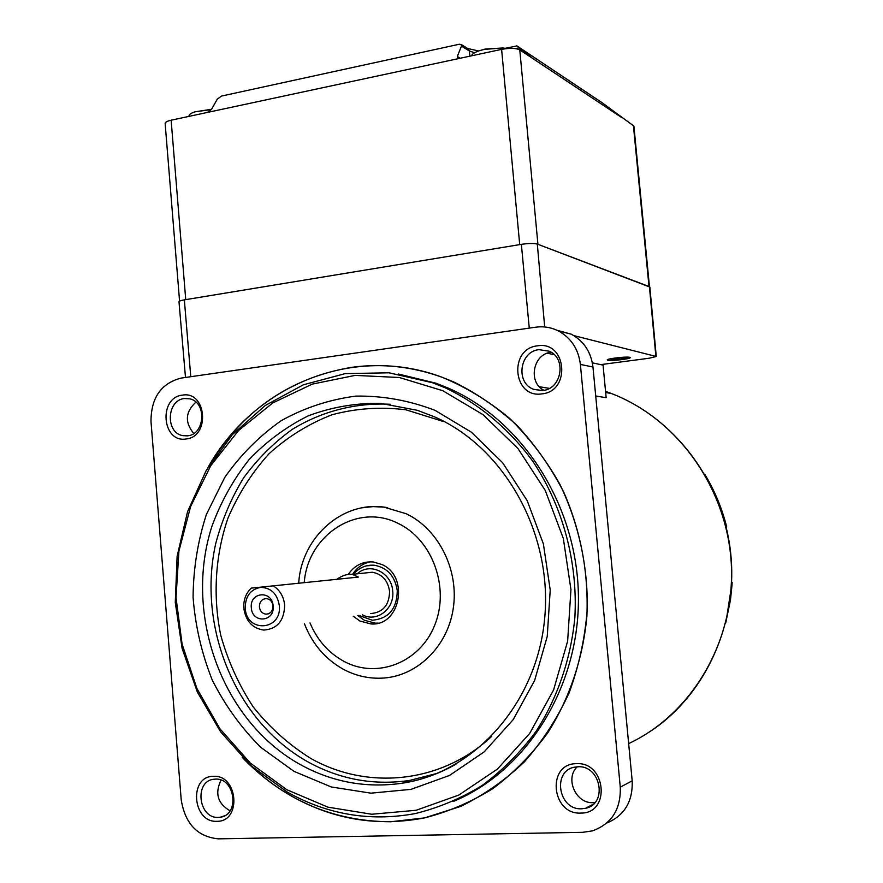 <?xml version="1.0" encoding="UTF-8"?>
<svg xmlns="http://www.w3.org/2000/svg" width="883" height="883" viewBox="0 0 883 883"><rect width="100%" height="100%" fill="white"/><g stroke="black" fill="none" stroke-linecap="round" stroke-linejoin="round"><path stroke-width="1.32" d="M576.279 763.685C606.08 761.378 611.003 813.618 580.871 813.077C551.246 814.866 546.533 763.552 576.279 763.685M581.698 808.784L585.661 808.254C608.1 803.85 600.639 764.855 577.791 766.797L575.208 767.073C551.897 770.131 558.1 810.373 581.698 808.784M213.311 776.323C238.035 774.314 241.931 821.863 216.964 821.311C192.373 822.901 188.631 776.124 213.311 776.323M218.399 817.393L220.331 817.216C240.11 814.976 235.099 777.426 215.297 779.137L214.05 779.236C193.973 780.782 198.267 818.795 218.399 817.393M182.439 395.131C206.644 390.639 210.441 436.997 185.993 438.994C161.92 443.056 158.267 397.438 182.439 395.131M187.472 435.838C205.055 434.602 207.064 402.207 189.768 398.829L184.448 398.531C166.655 400.032 165.187 432.791 182.781 435.639L187.472 435.838M537.427 345.838C566.544 340.54 571.323 391.346 541.897 393.873C512.946 398.641 508.365 348.73 537.427 345.838M542.791 390.496C561.754 389.094 566.798 358.332 549.204 351.202L538.994 349.657C519.535 351.357 515.352 383.045 533.718 389.348L542.791 390.496M594.943 802.515L593.155 802.647C575.904 803.905 564.667 778.486 577.206 766.83M725.671 623.089L730.473 600.01L731.985 585.274L732.15 582.316L731.543 582.471C732.404 563.718 730.583 545.219 726.069 526.974L726.676 526.919C722.062 508.718 715.042 491.654 705.594 475.727M390.783 821.753L424.524 817.912L460.661 806.422C483.84 795.119 505.12 780.23 524.491 761.742C542.416 741.411 557.283 718.464 569.105 692.89C578.906 666.201 584.965 638.376 587.261 609.413C587.968 565.749 578.431 522.581 559.734 484.005C545.727 459.303 528.961 437.383 509.436 418.233C488.652 400.97 466.323 387.361 442.449 377.383C412.24 366.489 381.886 363.156 351.379 367.372C288.907 378.09 241.004 411.633 207.682 468.023C253.178 386.003 352.648 343.443 442.449 377.383L453.553 381.864C476.467 393.078 497.714 407.692 517.295 425.694C535.595 445.451 551.135 467.725 563.906 492.504C580.948 531.676 588.608 572.89 586.897 616.146C583.001 658.519 569.48 698.641 547.714 732.89C531.842 754.501 513.597 773.044 492.979 788.519C471.334 802.007 448.509 811.797 424.524 817.912C377.516 826.863 333.134 819.579 291.379 796.036C273.211 785.616 256.81 772.691 242.141 757.239C283.432 799.998 332.979 821.499 390.783 821.753M592.372 362.836L603.056 365.12L606.157 397.714L595.716 395.992M549.369 388.377L539.358 386.721M543.983 390.308C527.703 382.482 533.023 353.84 551.091 352.273M193.752 433.476C184.613 422.328 185.331 411.875 195.927 402.14M230.066 810.826C217.659 803.585 214.657 793.353 221.059 780.119M547.283 353.211L554.27 354.701M606.82 823.011C624.48 815.561 632.934 801.488 632.184 780.815L592.968 367.019C591.08 352.008 583.851 341.07 571.29 334.193L556.93 330.242M218.377 838.85L582.659 832.327L592.493 830.859C611.687 823.828 620.948 809.27 620.274 787.161L580.385 364.425C578.464 349.094 571.113 337.924 558.321 330.915C551.147 327.35 543.608 326.114 535.694 327.196L181.059 378.101C161.07 383.354 151.048 397.803 150.993 421.456L181.214 799.777C185.099 823.751 197.483 836.775 218.377 838.85M378.167 623.111L375.286 623.166L364.425 620.285L357.77 615.539M344.215 669.733C355.772 675.716 367.946 678.541 380.75 678.188C415.584 677.404 447.206 647.78 453.167 609.016C459.348 570.308 438.708 529.105 406.191 513.74L384.05 507.151L373.112 506.61L362.284 507.78M442.78 390.705L399.348 377.505L355.109 375.396L312.262 384.116L272.825 402.902L238.509 430.573L210.761 465.661L190.64 506.456L178.918 551.102L176.026 597.659L182.097 644.115L196.898 688.475L219.922 728.762L250.297 763.078L286.809 789.711L327.902 807.15L371.721 814.247L416.136 810.274L458.818 795.064L497.416 769.093L529.657 733.475L553.564 690.042L567.637 641.157L570.948 589.601L563.31 538.376L545.253 490.44L517.924 448.476L483.078 414.69L442.78 390.705M287.218 792.029L250.96 765.693L220.64 731.864L197.417 692.195L182.119 648.453L175.276 602.515L177.119 556.279L187.56 511.654L206.225 470.484L232.45 434.546L265.264 405.507L303.388 384.789L345.242 373.608L388.984 372.803L432.549 382.747L445.275 387.836C479.005 403.807 509.138 428.917 532.813 461.312C562.714 506.047 577.946 561.996 574.866 617.537C570.871 658.983 557.438 698.155 535.97 731.488C520.33 752.526 502.383 770.528 482.129 785.495C460.882 798.497 438.509 807.879 415.01 813.629C369.9 821.808 327.295 814.601 287.218 792.029M353.222 616.235L359.911 621.014L370.816 623.917C400.231 626.742 409.778 576.544 382.019 564.557L373.343 561.974C362.902 561.191 354.547 565.33 348.288 574.38M453.167 801.532C526.721 771.113 579.645 686.985 578.42 596.202C577.339 505.407 522.515 420.485 448.707 388.299L436.025 383.233L398.454 374.028M352.615 574.292C357.008 567.482 362.957 563.332 370.463 561.809M189.006 116.379L189.017 116.103C188.863 114.547 190.916 113.112 195.143 111.788L211.39 109.591M629.734 357.328L630.241 357.593C631.257 358.84 611.191 361.202 607.813 360.253L607.261 359.977C606.146 358.752 626.5 356.346 629.734 357.328M649.844 287.052L537.306 244.072C533.994 243.2 528.685 243.289 521.367 244.348L184.348 299.856C180.662 300.496 178.885 301.169 179.006 301.865L185.485 377.471M600.738 364.624L649.137 358.233L656.268 356.489L573.829 335.606M471.5 55.828C472.041 53.995 474.734 52.274 479.546 50.673L484.447 49.382L502.78 47.98L507.118 48.543M179.569 301.136L165.154 123.598C164.978 122.296 166.964 121.159 171.136 120.209L185.739 299.635L519.712 244.624L501.61 49.371L207.317 112.45L211.567 109.304L217.262 99.194L221.456 96.081L459.303 44.238L461.279 44.536L468.299 48.863L469.37 50.982L461.445 46.115L457.317 56.479L460.264 58.234M505.429 48.256L516.996 45.938L601.555 102.34L633.895 126.059M171.136 120.209L207.317 112.45M501.61 49.371C509.888 47.87 515.948 48.046 519.778 49.89L622.04 117.77M633.387 125.298L649.005 286.5L537.924 244.304L519.778 49.89M532.868 58.587L519.27 47.792L515.484 48.609M459.48 58.399L457.493 58.101L457.317 56.479M461.445 46.115L461.279 44.536M516.787 45.828L519.27 47.792M533.277 58.499L535.606 60.397M620.904 359.293L611.809 359.679C611.08 359.315 612.659 358.862 616.566 358.288C622.725 357.604 625.804 357.582 625.804 358.233L620.904 359.293M273.807 586.213C280.121 590.484 283.73 596.753 284.646 605.021C284.304 620.661 277.328 629.016 263.73 630.076C252.417 628.343 245.783 621.08 243.818 608.266C243.344 600.065 245.827 593.354 251.258 588.122L358.377 577.085L251.258 588.122M365.507 572.946L372.284 572.239C382.096 574.06 387.858 580.429 389.58 591.356C389.282 605.164 382.957 612.559 370.606 613.553M337.461 578.873C342.516 575.44 347.438 573.928 352.229 574.325L358.377 577.085M279.315 605.539C277.262 593.729 271.015 587.681 260.573 587.383C250.386 589.436 245.264 596.389 245.231 608.244C246.379 633.277 282.174 630.727 279.315 605.539M251.324 607.758C252.085 623.806 274.977 622.107 273.134 606.025C272.284 589.877 249.436 591.82 251.324 607.758M259.403 606.919C260.055 611.135 262.229 613.553 265.938 614.171C270.518 613.873 272.869 611.091 272.99 605.837C272.361 601.676 270.22 599.27 266.567 598.608C261.931 598.851 259.536 601.621 259.403 606.919M726.124 621.257L732.106 582.339M628.652 743.607C692.316 713.872 735.362 640.517 731.323 564.248C727.371 487.957 677.129 418.553 611.301 393.476L605.561 391.379M592.968 367.019L580.385 364.425M632.184 780.815L620.274 787.161M437.526 773.276L409.491 780.462C373.597 785.649 339.635 779.391 307.604 761.709C235.286 721.157 196.975 626.632 215.772 543.365C221.986 519.966 231.258 498.155 243.576 477.924C257.483 458.939 273.774 442.714 292.45 429.248C321.82 411.323 355.452 402.549 390.098 404.271M442.46 421.202L405.827 409.778C380.661 406.666 356.037 408.332 331.975 414.767C308.763 423.774 287.781 436.765 269.039 453.719C251.975 472.582 238.3 494.016 228.002 518.012C215.231 555.241 212.715 595.782 220.706 635.12C227.891 660.903 238.719 684.833 253.211 706.919C269.58 727.46 288.631 744.546 310.375 758.188C367.019 790.594 441.345 783.585 491.566 736.488M309.999 622.923C317.24 640.142 328.597 652.979 344.083 661.433C377.019 679.237 419.999 662.725 434.756 625.065C450.021 587.659 432.35 539.469 398.134 523.42C357.527 502.449 307.814 534.877 304.249 582.438M293.984 771.356L260.794 747.36C241.114 727.691 224.9 705.175 212.152 679.811C201.644 653.321 195.286 625.826 193.079 597.305C193.333 568.773 197.77 541.147 206.401 514.425L224.757 477.416C240.496 454.966 259.337 436.047 281.247 420.661C304.558 407.714 329.436 399.535 355.893 396.114C382.725 395.661 409.127 400.407 435.098 410.374L471.379 432.195L502.692 462.802L527.206 500.694L543.387 543.906L550.219 590.021L547.239 636.433L534.634 680.462L513.178 719.645L484.226 751.841L449.513 775.44L411.036 789.358L370.926 793.166L331.257 786.963L293.984 771.356M434.822 416.986L417.416 410.33L380.43 403.321C355.485 403.001 331.445 407.162 308.322 415.805C286.18 426.82 266.412 441.445 249.017 459.668C233.311 479.59 220.96 501.754 211.964 526.169C183.62 613.685 221.269 720.241 299.613 764.203C331.865 782.084 366.07 788.42 402.24 783.21C421.036 780.23 438.939 773.883 455.948 764.181M655.87 356.268L649.424 286.666M544.701 326.975L537.306 244.072M529.259 328.112L521.367 244.348M190.772 376.71L184.348 299.856M469.844 56.181L469.37 50.982L474.557 52.781M467.659 48.477L478.597 50.993M366.346 565.848L374.458 565.252C387.416 567.736 395.021 576.202 397.284 590.65C396.909 608.95 388.553 618.806 372.218 620.219L358.741 615.385M362.438 614.811C376.699 622.802 394.844 608.751 392.703 591.102C391.732 572.46 369.679 561.875 357.306 573.795M593.442 804.071L585.661 808.254M224.69 815.715L220.331 817.216M704.722 474.215C714.634 490.562 721.963 508.133 726.687 526.919M651.577 730.539C706.786 693.31 738.916 620.97 730.164 550.087C721.378 479.193 672.967 417.063 611.301 393.476L605.661 392.505M541.864 390.595L533.718 389.348M187.207 435.871L182.781 435.639M571.29 334.193L558.321 330.915M437.35 773.331L409.491 780.462L402.24 783.21C474.734 772.448 537.03 703.199 544.701 618.166C552.725 533.189 504.414 447.836 435.242 417.173M387.681 507.714C343.94 499.116 301.467 536.511 298.73 583.023M304.447 623.784C312.328 644.049 325.363 659.259 343.564 669.391M375.286 623.166L370.816 623.917M436.025 383.233L432.549 382.747M211.578 109.282L195.143 111.788M656.268 356.489L649.833 286.986M502.78 47.98L485.231 49.051L479.546 50.673M649.458 286.677L633.884 125.927M611.566 359.547L610.252 358.829M625.915 358.145L627.118 357.129M374.458 565.252C366.114 564.634 359.149 567.603 353.575 574.182M352.229 574.325L372.284 572.239M268.41 613.828L265.938 614.171"/></g></svg>
